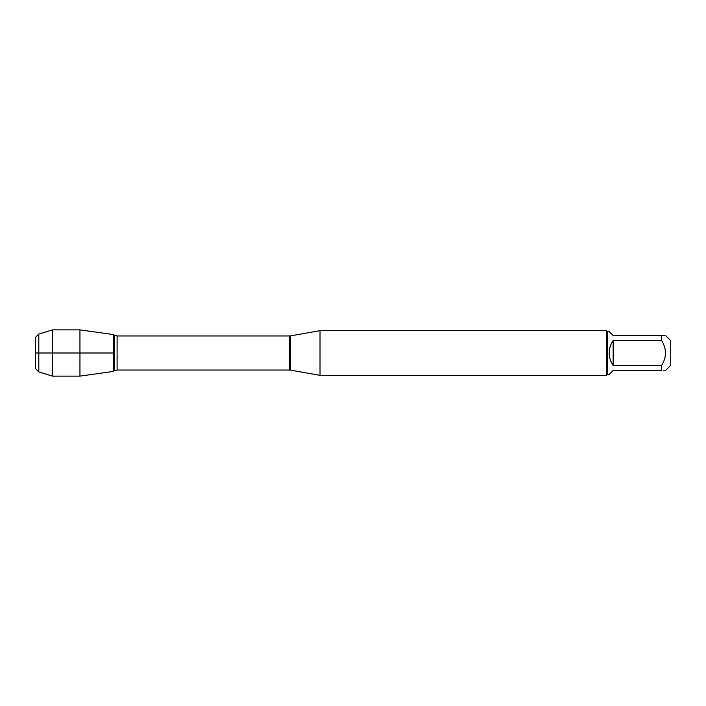 <?xml version="1.0" encoding="UTF-8"?>
<svg xmlns="http://www.w3.org/2000/svg" width="706" height="706" viewBox="0 0 706 706"><rect width="100%" height="100%" fill="white"/><g stroke="black" fill="none" stroke-linecap="round" stroke-linejoin="round"><path stroke-width="0.53" stroke-dasharray="3.53 2.65" d="M320.021 375.336L320.021 330.664M113.251 353L113.251 334.556L113.251 353M606.489 330.664L606.489 375.336M670.7 365.373L670.7 340.627M609.199 374.445L613.143 370.491L661.637 370.491C666.738 370.491 666.738 370.491 661.637 370.491L661.637 365.399C666.738 357.13 666.738 348.87 661.637 340.601L661.637 335.509C666.738 335.509 666.738 335.509 661.637 335.509L613.143 335.509L609.199 331.555M613.143 365.399C607.928 357.13 607.928 348.87 613.143 340.601L613.143 365.399L661.637 365.399M613.143 340.601L661.637 340.601M607.389 331.555L607.389 374.445M79.954 329.878L79.954 376.121M35.3 337.547L35.3 368.453M38.812 371.965L38.812 334.035M52.518 329.878L52.518 376.121M290.625 370.147L290.625 335.853M289.372 335.959L289.372 370.041M117.099 370.041L117.099 335.959M114.293 335.182L114.293 370.818"/><path stroke-width="1.06" d="M320.021 353L320.021 375.336L606.489 375.336L606.489 330.664L320.021 330.664L320.021 353M113.251 334.556L113.251 371.444L79.954 376.121L79.954 329.878L113.251 334.556L113.251 371.444L114.293 370.818L114.293 335.182L113.251 334.556M665.582 335.509L670.7 340.627L670.7 365.373L665.582 370.491M613.143 370.491L609.199 374.445L607.389 374.445L607.389 331.555L609.199 331.555L613.143 335.509L661.637 335.509C666.738 335.509 666.738 335.509 661.637 335.509L661.637 340.601C666.738 348.87 666.738 357.13 661.637 365.399L661.637 370.491C666.738 370.491 666.738 370.491 661.637 370.491L613.143 370.491M613.143 340.601C610.549 344.325 609.234 348.464 609.199 353C609.234 357.536 610.549 361.675 613.143 365.399L613.143 340.601L661.637 340.601M613.143 365.399L661.637 365.399M38.812 371.965L35.3 368.453L35.3 337.547L38.812 334.035L38.812 371.965L52.518 376.121L52.518 329.878L79.954 329.878M113.251 353L35.3 353L113.251 353M290.625 370.147L289.372 370.041L289.372 335.959L290.625 335.853L290.625 370.147L320.021 375.336M289.372 335.959L117.099 335.959L117.099 370.041L114.293 370.818M290.625 335.853L320.021 330.664M289.372 370.041L117.099 370.041M117.099 335.959L114.293 335.182M607.389 331.555L606.489 330.664M607.389 374.445L606.489 375.336M38.812 334.035L52.518 329.878M52.518 376.121L79.954 376.121"/></g></svg>

